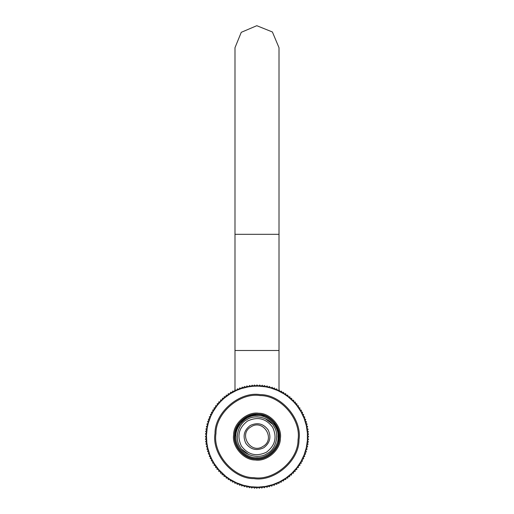 <?xml version="1.0" encoding="UTF-8"?>
<svg xmlns="http://www.w3.org/2000/svg" width="514" height="514" viewBox="0 0 514 514"><rect width="100%" height="100%" fill="white"/><g stroke="black" fill="none" stroke-linecap="round" stroke-linejoin="round"><path stroke-width="0.77" d="M278.055 436.624C278.993 447.039 267.415 458.616 257 457.678C246.585 458.616 235.007 447.039 235.945 436.624C235.007 426.209 246.585 414.631 257 415.569C267.415 414.631 278.993 426.209 278.055 436.624M279.012 436.624C279.995 425.733 267.89 413.629 257 414.612C246.11 413.629 234.005 425.733 234.988 436.624C234.005 447.514 246.11 459.619 257 458.636C267.89 459.619 279.995 447.514 279.012 436.624M234.988 234.32L234.988 47.712L241.265 32.318L256.794 25.7L272.394 31.977L279.012 47.712L279.012 234.32L234.988 234.32L234.988 350.497L279.012 350.497L279.012 389.914M241.863 449.313L248.866 454.627M272.137 423.934L265.134 418.621M267.216 453.528C276.037 449.23 279.712 434.317 273.904 426.408C269.606 417.586 254.693 413.911 246.784 419.72C237.963 424.018 234.288 438.93 240.096 446.839C244.394 455.661 259.307 459.336 267.216 453.528M266.425 452.217C256.415 456.907 248.082 454.851 241.407 446.049C236.716 436.039 238.772 427.699 247.575 421.03C257.585 416.34 265.918 418.396 272.593 427.198C277.284 437.202 275.228 445.542 266.425 452.217M263.733 447.765C270.017 442.997 271.488 437.041 268.141 429.89C263.374 423.6 257.418 422.135 250.267 425.483C243.983 430.25 242.512 436.206 245.859 443.351C250.626 449.641 256.582 451.112 263.733 447.765M262.937 446.454C250.588 454.652 238.059 433.912 251.063 426.793C263.412 418.595 275.941 439.335 262.937 446.454M250.723 486.758L251.706 488.03L253.19 487.009L254.501 488.242L255.664 487.137L256.769 488.3L258.144 487.137L259.307 488.249L260.624 487.021L261.838 488.075L263.091 486.784L264.357 487.773L265.545 486.424L267.119 487.298L267.98 485.942L269.336 486.809L270.383 485.344L271.784 486.141L272.761 484.631L274.193 485.357L275.099 483.802L276.808 484.355L277.393 482.858L278.89 483.436L279.635 481.798L281.158 482.305L281.826 480.635L283.599 480.931L283.953 479.363L285.739 479.568L286.015 477.988L287.814 478.11L288.013 476.517L289.607 476.716L289.935 474.942L291.534 475.064L291.772 473.285L293.565 473.137L293.533 471.531L295.139 471.499L295.197 469.7L296.803 469.584L296.777 467.785L298.531 467.38L298.255 465.793L299.99 465.305L299.636 463.737L301.345 463.159L300.915 461.611L302.463 461.186L302.091 459.426L303.729 458.687L303.157 457.184L304.757 456.368L304.108 454.896L305.669 453.997L304.95 452.564L306.383 451.845L305.676 450.193L307.134 449.146L306.28 447.784L307.693 446.672L306.768 445.355L308.124 444.173L307.134 442.901L308.406 441.918L307.385 440.434L308.606 439.386L307.513 437.96L308.676 436.585L307.513 435.48L308.612 434.054L307.398 433L308.451 431.786L307.16 430.533L308.149 429.267L306.8 428.078L307.674 426.504L306.318 425.643L307.121 424.031L305.721 423.24L306.517 421.84L305.008 420.863L305.734 419.43L304.179 418.524L304.828 417.06L303.234 416.231L303.697 414.496L302.174 413.988L302.56 412.234L301.011 411.798L301.442 410.256L299.739 409.671L299.945 407.885L298.364 407.608L298.486 405.809L296.893 405.61L296.925 403.811L295.325 403.689L295.441 402.089L293.661 401.852L293.7 400.245L291.907 400.091L291.676 398.311L290.076 398.427L289.96 396.821L288.161 396.847L287.756 395.093L286.169 395.369L285.681 393.634L284.113 393.987L283.535 392.278L281.987 392.709L281.563 391.154L279.802 391.533L279.301 390.004L277.56 390.467L276.744 388.867L275.273 389.516L274.373 387.954L272.94 388.674L272.221 387.241L270.57 387.948L269.522 386.489L268.16 387.344L267.049 385.93L265.732 386.856L264.549 385.5L263.277 386.489L262.294 385.217L260.81 386.239L259.763 385.018L258.336 386.11L256.961 384.947L255.856 386.11L254.43 385.012L253.376 386.226L252.162 385.172L250.909 386.464L249.643 385.474L248.455 386.824L246.881 385.95L246.02 387.305L244.407 386.502L243.617 387.903L242.216 387.106L241.239 388.616L239.807 387.89L238.901 389.445L237.436 388.796L236.607 390.389L234.872 389.927L234.365 391.45L232.611 391.064L232.174 392.612L230.632 392.182L230.047 393.885L228.261 393.679L227.985 395.26L226.186 395.137L225.987 396.731L224.188 396.699L224.065 398.299L222.466 398.183L222.228 399.963L220.622 399.924L220.467 401.717L218.688 401.948L218.803 403.548L217.197 403.663L217.223 405.462L215.469 405.867L215.745 407.454L214.01 407.943L214.364 409.51L212.655 410.088L213.085 411.637L211.408 412.292L211.909 413.821L210.38 414.323L210.843 416.064L209.243 416.88L209.892 418.351L208.331 419.251L209.05 420.683L207.617 421.403L208.324 423.054L206.866 424.101L207.72 425.464L206.307 426.575L207.232 427.892L205.876 429.074L206.866 430.346L205.594 431.33L206.615 432.814L205.394 433.861L206.487 435.287L205.324 436.662L206.487 437.767L205.388 439.194L206.602 440.247L205.574 441.725L206.84 442.715L205.851 443.98L207.2 445.169L206.326 446.743L207.682 447.604L206.879 449.217L208.279 450.007L207.483 451.408L208.992 452.384L208.266 453.817L209.821 454.723L209.269 456.432L210.766 457.01L210.187 458.514L211.826 459.259L211.318 460.782L212.989 461.444L212.558 462.992L214.261 463.577L214.055 465.363L215.636 465.639L215.514 467.438L217.107 467.637L216.908 469.231L218.675 469.558L218.733 471.351L220.339 471.396L220.487 473.188L222.093 473.156L222.125 474.756L223.924 474.82L224.04 476.427L225.839 476.401L226.244 478.155L227.831 477.879L228.319 479.613L229.886 479.26L230.465 480.969L232.013 480.539L232.437 482.087L234.198 481.714L234.937 483.353L236.44 482.781L237.256 484.381L238.727 483.732L239.627 485.293L241.06 484.574L241.779 486.006L243.43 485.293L244.221 486.694L245.84 485.903L246.951 487.317L248.268 486.392L249.451 487.747L250.723 486.758L243.43 485.293L236.44 482.781L229.886 479.26L225.839 476.401L218.675 469.558L214.261 463.577L211.826 459.259L209.821 454.723L207.682 447.604L206.84 442.715L206.487 435.287L207.232 427.892L208.324 423.054L210.843 416.064L213.085 411.637L217.223 405.462L220.467 401.717L224.065 398.299L230.047 393.885L236.607 390.389L241.239 388.616L248.455 386.824L253.376 386.226L258.336 386.11L265.732 386.856L270.57 387.948L277.56 390.467L284.113 393.987L288.161 396.847L293.661 401.852L296.893 405.61L301.011 411.798L304.179 418.524L306.318 425.643L307.398 433L307.385 440.434L306.28 447.784L304.108 454.896L300.915 461.611L296.777 467.785L291.772 473.285L286.015 477.988L279.635 481.798L272.761 484.631L265.545 486.424L258.144 487.137L250.723 486.758M298.987 439.798C302.438 419.167 281.094 394.328 260.174 394.636C239.543 391.186 214.704 412.53 215.013 433.45C211.562 454.08 232.906 478.913 253.826 478.611C274.457 482.061 299.296 460.717 298.987 439.798M298.03 439.727C298.332 460.165 274.058 481.027 253.897 477.654C233.459 477.956 212.597 453.682 215.97 433.52C215.668 413.083 239.942 392.221 260.103 395.594C280.541 395.292 301.403 419.565 298.03 439.727M279.423 438.32C279.59 449.493 266.323 460.891 255.304 459.047C244.131 459.214 232.733 445.946 234.577 434.928C234.41 423.754 247.677 412.356 258.696 414.2C269.869 414.033 281.267 427.301 279.423 438.32M280.381 438.391C282.302 426.903 270.415 413.076 258.767 413.243C247.279 411.322 233.452 423.208 233.619 434.857C231.698 446.345 243.585 460.171 255.233 460.004C266.721 461.925 280.548 450.039 280.381 438.391M279.012 234.32L279.012 350.497M234.988 350.497L234.988 389.869M264.235 415.839L261.761 415.132M256.171 414.631L247.42 416.809L239.742 422.964L235.515 431.837L234.988 436.714M278.485 441.41L278.344 431.233L273.634 422.212L271.63 420.182"/></g></svg>
